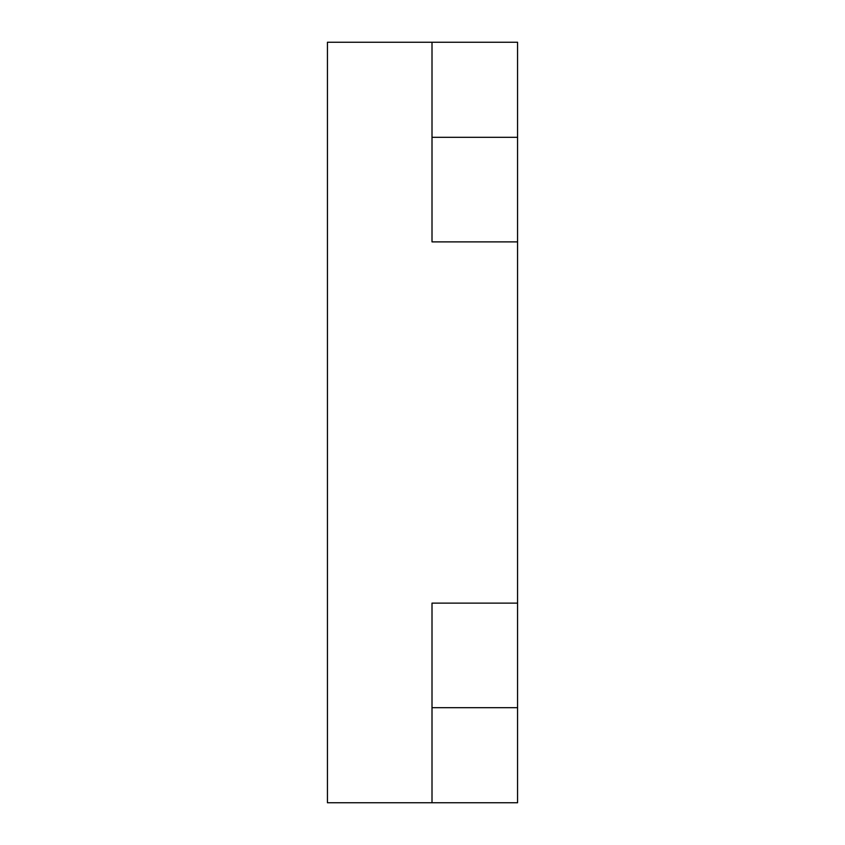 <?xml version="1.0" encoding="UTF-8"?>
<svg xmlns="http://www.w3.org/2000/svg" width="845" height="845" viewBox="0 0 845 845"><rect width="100%" height="100%" fill="white"/><g stroke="black" fill="none" stroke-linecap="round" stroke-linejoin="round"><path stroke-width="1.27" d="M432.006 802.75L432.006 603.119L517.562 603.119L517.562 802.75L327.438 802.75L327.438 42.25L517.562 42.25L517.562 137.312L432.006 137.312M432.006 42.25L432.006 241.881L517.562 241.881L517.562 603.119M517.562 241.881L517.562 137.312M517.562 707.687L432.006 707.687"/></g></svg>
